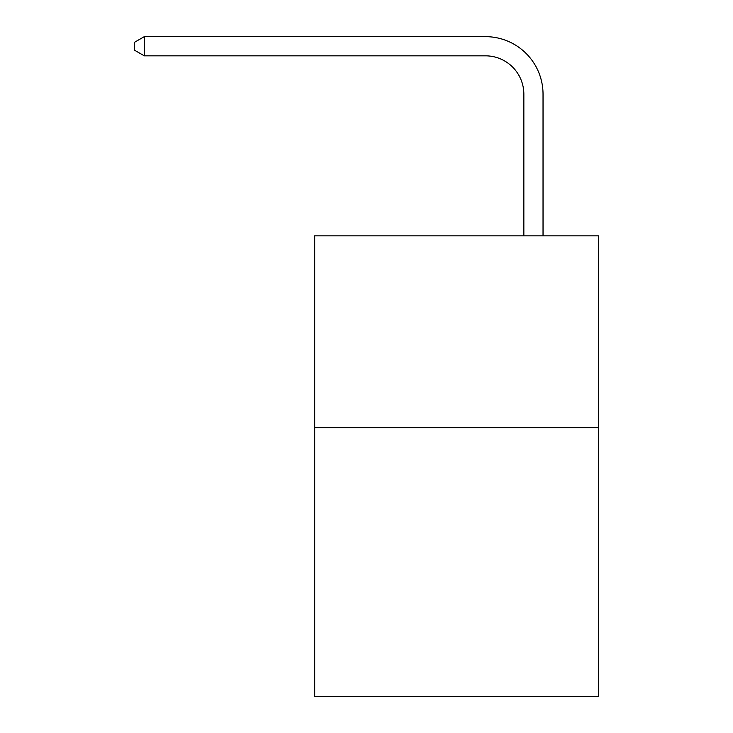 <?xml version="1.0" encoding="UTF-8"?>
<svg xmlns="http://www.w3.org/2000/svg" width="733" height="733" viewBox="0 0 733 733"><rect width="100%" height="100%" fill="white"/><g stroke="black" fill="none" stroke-linecap="round" stroke-linejoin="round"><path stroke-width="1.1" d="M598.678 427.715L598.678 696.35L314.695 696.35L314.695 235.824L598.678 235.824L598.678 427.715L314.695 427.715M523.848 235.824L523.848 94.218A38.373 38.373 0 0 0 485.466 55.836L144.3 55.836L134.322 50.082L134.322 42.404L144.3 36.65L485.466 36.65A57.568 57.568 0 0 1 543.034 94.218L543.034 235.824M523.848 94.218A38.373 38.373 0 0 0 485.466 55.836A38.373 38.373 0 0 1 523.848 94.218A38.373 38.373 0 0 0 485.466 55.836A38.373 38.373 0 0 1 523.848 94.218A38.373 38.373 0 0 0 485.466 55.836A38.373 38.373 0 0 1 523.848 94.218A38.373 38.373 0 0 0 485.466 55.836A38.373 38.373 0 0 1 523.848 94.218A38.373 38.373 0 0 0 485.466 55.836A38.373 38.373 0 0 1 523.848 94.218A38.373 38.373 0 0 0 485.466 55.836A38.373 38.373 0 0 1 523.848 94.218A38.373 38.373 0 0 0 485.466 55.836A38.373 38.373 0 0 1 523.848 94.218A38.373 38.373 0 0 0 485.466 55.836A38.373 38.373 0 0 1 523.848 94.218A38.373 38.373 0 0 0 485.466 55.836A38.373 38.373 0 0 1 523.848 94.218A38.373 38.373 0 0 0 485.466 55.836A38.373 38.373 0 0 1 523.848 94.218A38.373 38.373 0 0 0 485.466 55.836A38.373 38.373 0 0 1 523.848 94.218A38.373 38.373 0 0 0 485.466 55.836A38.373 38.373 0 0 1 523.848 94.218A38.373 38.373 0 0 0 485.466 55.836A38.373 38.373 0 0 1 523.848 94.218A38.373 38.373 0 0 0 485.466 55.836A38.373 38.373 0 0 1 523.848 94.218A38.373 38.373 0 0 0 485.466 55.836A38.373 38.373 0 0 1 523.848 94.218A38.373 38.373 0 0 0 485.466 55.836A38.373 38.373 0 0 1 523.848 94.218A38.373 38.373 0 0 0 485.466 55.836A38.373 38.373 0 0 1 523.848 94.218A38.373 38.373 0 0 0 485.466 55.836A38.373 38.373 0 0 1 523.848 94.218A38.373 38.373 0 0 0 485.466 55.836A38.373 38.373 0 0 1 523.848 94.218A38.373 38.373 0 0 0 485.466 55.836A38.373 38.373 0 0 1 523.848 94.218A38.373 38.373 0 0 0 485.466 55.836A38.373 38.373 0 0 1 523.848 94.218M144.3 36.65L485.466 36.65L144.3 36.65L485.466 36.65L144.3 36.65L485.466 36.65L144.3 36.65L485.466 36.65L144.3 36.65L485.466 36.65L144.3 36.65L485.466 36.65L144.3 36.65L485.466 36.65L144.3 36.65L485.466 36.65L144.3 36.65L485.466 36.65L144.3 36.65L485.466 36.65L144.3 36.65L485.466 36.65L144.3 36.65L485.466 36.65L144.3 36.65L485.466 36.65L144.3 36.65L485.466 36.65L144.3 36.65L485.466 36.65L144.3 36.65L485.466 36.65L144.3 36.65L485.466 36.65L144.3 36.65L485.466 36.65L144.3 36.65L485.466 36.65L144.3 36.65L485.466 36.65L144.3 36.65L485.466 36.65L144.3 36.65L144.3 55.836"/></g></svg>
